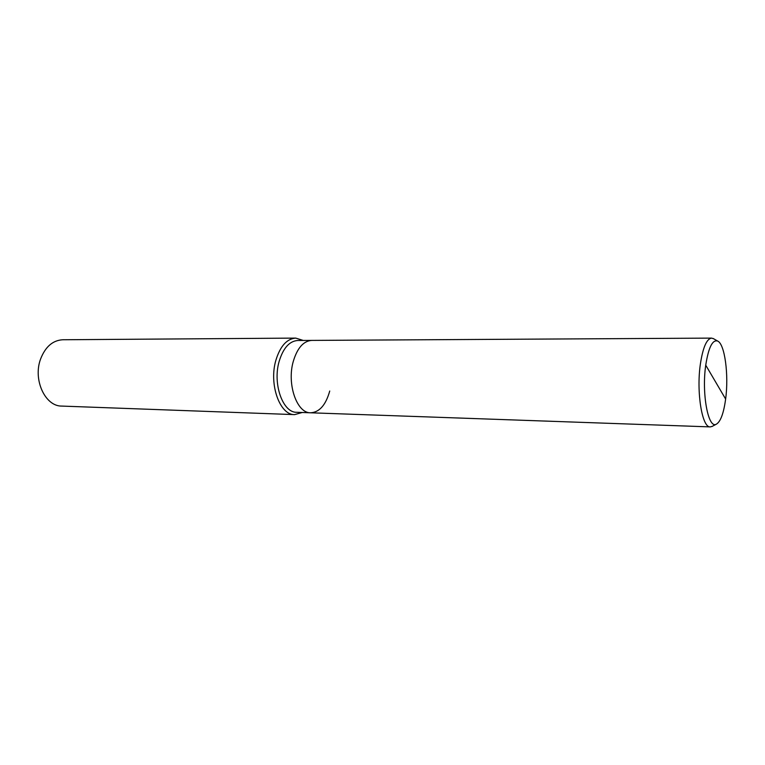 <?xml version="1.0" encoding="UTF-8"?>
<svg xmlns="http://www.w3.org/2000/svg" width="765" height="765" viewBox="0 0 765 765"><rect width="100%" height="100%" fill="white"/><g stroke="black" fill="none" stroke-linecap="round" stroke-linejoin="round"><path stroke-width="1.15" d="M713.621 338.752L711.574 338.111C706.659 338.819 702.92 347.463 700.377 364.044C696.217 392.082 702.127 427.979 710.264 426.899L712.33 426.315M725.631 399.034C728.921 375.032 724.799 343.915 717.627 341.037C712.464 339.507 708.505 347.559 705.741 365.182C701.524 393.726 708.285 429.404 716.394 424.154C720.62 421.601 723.7 413.224 725.631 399.034L705.741 365.182M711.574 338.111L311.709 340.406C303.428 341.018 297.279 348.046 293.253 361.491C286.674 384.164 296.925 413.377 310.638 412.794L296.715 412.297C282.868 412.87 272.503 383.887 279.139 361.405C283.203 348.065 289.409 341.094 297.776 340.482L311.709 340.406C303.428 341.018 297.279 348.046 293.253 361.491C286.674 384.164 296.925 413.377 310.638 412.794C319.454 412.259 325.814 405.001 329.734 391.02M303.294 340.454L295.73 338.101C286.818 338.752 280.191 346.172 275.849 360.363C268.754 384.326 279.827 415.213 294.601 414.62L302.232 412.498M295.73 338.101L62.74 339.756C52.747 340.349 45.364 346.765 40.583 359.024C32.771 379.698 45.192 406.435 61.764 406.081L294.601 414.62M717.627 341.037L713.143 338.484M310.638 412.794L710.264 426.899M716.394 424.154L711.842 426.564"/></g></svg>
